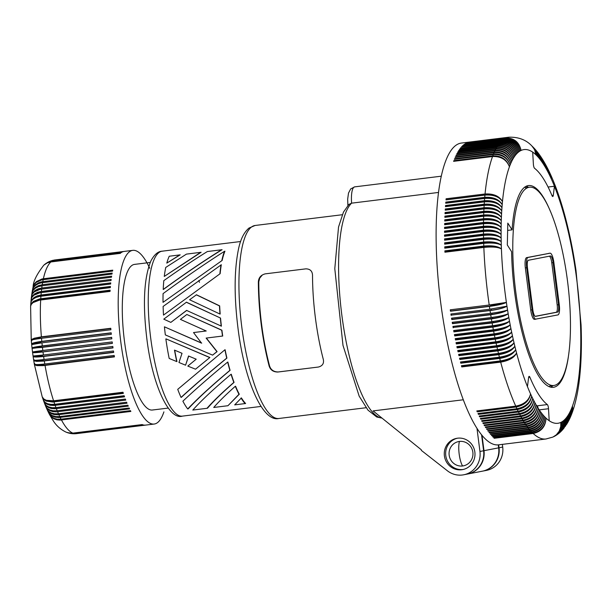 <?xml version="1.0" encoding="UTF-8"?>
<svg xmlns="http://www.w3.org/2000/svg" width="612" height="612" viewBox="0 0 612 612"><rect width="100%" height="100%" fill="white"/><g stroke="black" fill="none" stroke-linecap="round" stroke-linejoin="round"><path stroke-width="0.92" d="M231.045 374.261A83.79 22.108 83 0 0 233.822 382.431L234.067 382.385A83.087 21.917 83 0 1 231.267 374.215L231.045 374.261C213.97 388.697 201.218 400.623 192.795 410.055L207.001 408.303C213.007 401.418 221.949 392.797 233.822 382.431M318.424 367.032C322.516 365.945 324.146 363.39 323.304 359.374A97.231 25.65 83 0 1 315.387 317.789A97.231 25.65 83 0 1 312.525 275.224C312.319 271.055 310.093 268.928 305.847 268.852L265.226 273.855C260.919 274.987 258.631 277.672 258.371 281.895A97.231 25.65 83 0 0 261.232 324.459A97.231 25.65 83 0 0 269.15 366.053C270.458 370.008 273.342 372.004 277.81 372.035L318.424 367.032L278.231 371.958C273.763 371.92 270.871 369.923 269.563 365.968A95.816 25.276 83 0 1 258.784 281.818L259.687 278.162L262.135 275.247M170.832 322.394L186.584 310.414L221.391 326.158A83.087 21.917 83 0 1 220.534 318.072L186.461 302.183L163.771 319.158L170.832 322.394L186.775 310.376M235.314 386.271A83.79 22.108 83 0 0 238.971 394.273L239.284 394.212A83.087 21.917 83 0 1 235.574 386.218L235.314 386.271C225.828 394.717 218.637 401.786 213.733 407.47L227.947 405.718L238.971 394.273M220.144 273.686A83.087 21.917 83 0 1 221.315 264.751L163.113 306.451A83.79 22.108 83 0 0 163.503 315.088L220.144 273.686L163.503 315.088M187.723 408.954C197.73 398.374 211.783 385.506 229.882 370.359L230.089 370.321C211.851 385.591 197.875 398.443 188.167 408.87L187.723 408.954A83.79 22.108 83 0 1 182.881 401.181C195.412 389.385 210.337 376.349 227.656 362.082A83.79 22.108 83 0 0 229.882 370.359M135.214 264.353A73.364 19.355 83 0 0 124.427 340.892A73.364 19.355 83 0 0 153.168 409.872M206.145 338.084L222.722 336.026A83.087 21.917 83 0 1 221.896 330.189L186.828 314.492L180.402 319.387L206.236 330.993L193.522 332.561L201.547 343.148L164.429 326.823A83.79 22.108 83 0 0 165.332 334.902L212.601 355.136L216.9 351.648L206.145 338.084M186.423 254.118L201.134 252.274L186.423 254.118L165.745 267.436A83.79 22.108 83 0 0 164.268 276.433L200.629 252.366M219.654 305.87L219.463 305.908A83.79 22.108 83 0 0 219.999 314.055L220.19 314.017A83.087 21.917 83 0 1 219.654 305.87L196.49 294.77L189.59 299.758L219.999 314.055M220.534 318.072L186.262 302.221M347.876 205.433L347.67 199.145L348.503 193.078L350.684 188.932L354.662 186.867A19.446 5.133 83 0 0 351.594 203.161L348.817 204.492M163.213 289.468C184.005 274.314 203.459 261.087 221.567 249.788L222.08 249.688C204.025 260.85 184.48 274.1 163.435 289.43L163.213 289.468A83.79 22.108 83 0 1 163.809 280.648C179.393 269.563 193.912 259.863 207.361 251.54L221.567 249.788M220.351 318.11A83.79 22.108 83 0 0 221.207 326.196M209.664 357.53L166.043 338.887L209.862 357.492L195.534 369.189L209.862 357.492M165.86 338.926A83.79 22.108 83 0 0 169.187 358.448L176.761 361.585A83.79 22.108 83 0 1 174.481 350.11L182.032 353.3L178.964 362.488L185.581 365.188L188.542 356.016L196.207 359.19L187.808 366.091L195.534 369.189M185.581 365.188L188.733 355.985M207.001 408.303L207.514 408.204C213.213 401.48 222.064 392.881 234.067 382.385M462.588 465.977A12.378 11.934 -101 0 0 472.862 452.245A12.378 11.934 -101 0 0 459.444 441.436A12.378 11.934 -101 0 0 449.162 455.167A12.378 11.934 -101 0 0 462.588 465.977A14.367 3.787 -97 0 1 459.176 454.058A14.367 3.787 -97 0 1 459.444 441.436M476.97 428.262L479.946 451.472A21.213 20.456 -101 0 1 463.674 474.797A21.213 20.456 -101 0 1 447.418 470.804L421.362 450.417L421.27 449.743L373.068 410.904L463.338 399.774M199.458 282.339A83.79 22.108 83 0 0 198.862 280.457M224.925 349.773L177.732 389.347A83.79 22.108 83 0 0 181.045 397.41L181.328 397.356C194.478 385.292 209.671 372.203 226.914 358.097A83.087 21.917 83 0 1 225.109 349.735L224.925 349.773A83.79 22.108 83 0 0 226.715 358.135C209.503 372.211 194.279 385.308 181.045 397.41M212.601 355.136L217.092 351.609L206.328 338.046M174.688 350.194A83.087 21.917 83 0 0 176.952 361.547L176.761 361.585M241.411 397.922A83.087 21.917 83 0 0 245.619 403.507L234.679 404.892L241.411 397.922M227.947 405.718L239.284 394.212M227.863 362.036A83.087 21.917 83 0 0 230.089 370.321M169.256 256.237L180.196 254.852L169.256 256.237A83.79 22.108 83 0 0 166.793 263.106L180.196 254.852M164.268 276.433L201.134 252.274M485.209 470.59A21.213 20.456 -101 0 0 502.704 447.066L502.36 444.373M221.031 264.805A83.79 22.108 83 0 0 219.899 273.732M207.361 251.54L222.08 249.688M219.463 305.908L196.291 294.808M222.148 260.46A83.087 21.917 83 0 1 224.948 251.211L224.505 251.295C205.074 263.703 184.595 277.817 163.075 293.622A83.79 22.108 83 0 0 163.029 302.343L222.148 260.46L163.029 302.343M473.826 448.076A15.912 15.346 -101 0 0 456.055 438.467A15.912 15.346 -101 0 0 445.444 459.872A15.912 15.346 -101 0 0 462.236 469.664A15.912 15.346 -101 0 0 473.826 448.076M457.302 438.238A15.912 15.346 -101 0 0 446.821 459.604A15.912 15.346 -101 0 0 463.207 469.465M381.949 418.057A109.602 28.917 -97 0 1 342.506 320.068A109.602 28.917 -97 0 1 351.594 203.161L438.49 192.451M466.252 474.269A21.213 20.456 -101 0 0 483.618 450.761L481.56 434.719M498.658 444.825L499.032 447.777A21.213 20.456 -101 0 1 482.753 471.102L486.425 470.399M186.828 314.492L221.712 330.228A83.79 22.108 83 0 0 222.538 336.065M224.505 251.295A83.79 22.108 83 0 0 221.835 260.521M166.793 263.106L179.691 254.952M241.052 397.991A83.79 22.108 83 0 0 245.106 403.606M164.429 326.823L201.731 343.11M193.522 332.561L206.213 330.985M30.615 306.26L31.22 304.485L33.002 302.626L39.367 300.163L110.061 291.411A87.501 23.088 83 0 1 110.137 290.18L39.443 298.939L33.461 301.356L31.487 303.422L30.638 305.839M30.921 305.059A12.73 7.551 4.6 0 1 39.795 299.735L110.076 291.075M149.741 268.308A87.501 23.088 83 0 0 132.812 250.354A87.501 23.088 83 0 0 119.547 278.95A87.501 23.088 83 0 0 126.569 373.764A87.501 23.088 83 0 0 154.17 424.047A87.501 23.088 83 0 0 163.909 411.884M31.969 293.11L33.033 290.509L35.205 288.29L38.311 286.661L42.083 285.773A87.501 23.088 83 0 0 41.769 288L111.155 279.447A87.501 23.088 83 0 0 111.086 279.99A87.501 23.088 83 0 0 111.017 280.541L40.797 289.17A12.73 8.973 8.8 0 0 32.773 293.393M31.526 296.239L32.344 294.02L34.333 291.832L40.323 289.3L111.017 280.541M41.631 289.094A87.501 23.088 83 0 0 41.364 291.427L110.749 282.874A87.501 23.088 83 0 0 110.627 284.022L39.941 292.773L33.958 295.198L31.977 297.264L31.158 299.482M41.241 292.574A87.501 23.088 83 0 0 41.019 295.007L110.405 286.454A87.501 23.088 83 0 0 110.313 287.648L39.619 296.399L36.047 297.424L33.247 299L31.457 300.997L30.852 302.818M40.675 299.964A87.501 23.088 83 0 0 41.387 336.837L110.772 328.284A87.501 23.088 83 0 0 110.894 329.746L41.509 338.298C33.515 339.354 30.279 340.165 31.816 340.723M41.792 341.366L111.185 332.813A87.501 23.088 83 0 0 111.33 334.282L41.945 342.835L32.168 344.525C30.592 343.523 33.798 342.468 41.792 341.366A87.501 23.088 83 0 1 41.509 338.298M42.274 345.91L111.659 337.357A87.501 23.088 83 0 0 111.828 338.834L32.574 348.343C31.044 347.777 34.272 346.973 42.274 345.91A87.501 23.088 83 0 1 41.945 342.835M42.809 350.462L112.195 341.909A87.501 23.088 83 0 0 112.386 343.378L43.001 351.931C34.983 352.856 31.663 352.933 33.04 352.152L42.809 350.462A87.501 23.088 83 0 1 42.442 347.387M43.414 354.998L112.799 346.446A87.501 23.088 83 0 0 113.006 347.907L43.62 356.459C35.603 357.347 32.245 357.178 33.553 355.954L43.414 354.998A87.501 23.088 83 0 1 43.001 351.931M43.62 356.459A87.501 23.088 83 0 0 44.079 359.512L113.465 350.959A87.501 23.088 83 0 0 113.694 352.413L43.001 361.118L36.475 361.371L33.721 360.483M44.309 360.965A87.501 23.088 83 0 0 44.798 363.995L114.192 355.442A87.501 23.088 83 0 0 114.436 356.88L43.1 365.639L36.789 365.616L34.371 364.446M45.051 365.433A87.501 23.088 83 0 0 53.588 400.791L122.974 392.238A87.501 23.088 83 0 0 123.356 393.378L52.647 402.053L46.237 401.082L43.789 399.475L42.373 397.303M53.971 401.931A87.501 23.088 83 0 0 54.766 404.28L124.16 395.727A87.501 23.088 83 0 0 124.542 396.821L53.841 405.488L50.092 405.259L46.91 404.18L44.898 402.704L43.475 400.508M55.156 405.373A87.501 23.088 83 0 0 55.983 407.607L125.368 399.055A87.501 23.088 83 0 0 125.766 400.103L55.057 408.762L51.293 408.495L48.57 407.592L46.038 405.771L44.622 403.591M56.381 408.655A87.501 23.088 83 0 0 57.214 410.774L126.6 402.222A87.501 23.088 83 0 0 127.005 403.209L56.304 411.876L52.525 411.57L49.771 410.606L47.568 409.061L45.801 406.559M57.62 411.761A87.501 23.088 83 0 0 58.477 413.766L127.862 405.213A87.501 23.088 83 0 0 128.275 406.138L57.566 414.798L53.772 414.469L50.995 413.452L48.753 411.83L47.032 409.413M58.89 414.691A87.501 23.088 83 0 0 59.754 416.573L129.14 408.02A87.501 23.088 83 0 0 129.56 408.885L58.851 417.545L55.042 417.177L52.242 416.114L49.962 414.423L48.302 412.136M60.175 417.438A87.501 23.088 83 0 0 61.055 419.182L130.44 410.637A87.501 23.088 83 0 0 130.861 411.44L60.152 420.092L56.939 419.84L54.032 418.868L51.599 417.231L49.626 414.737M61.475 419.993A87.501 23.088 83 0 0 72.843 433.12L142.229 424.567A87.501 23.088 83 0 0 142.634 424.72L72.591 433.342L67.083 432.554M73.249 433.273A87.501 23.088 83 0 0 74.098 433.518L143.483 424.965A87.501 23.088 83 0 0 143.889 425.049L74.503 433.602L70.495 433.48M74.503 433.602A87.501 23.088 83 0 0 75.337 433.686L144.723 425.133A87.501 23.088 83 0 0 145.113 425.133L74.335 433.786M112.983 347.738L42.618 356.406A12.73 3.358 -97 0 1 42.519 355.756A12.73 3.358 -97 0 1 42.45 355.212M33.17 356.444A12.73 1.507 -8.9 0 0 42.618 356.406M44.079 359.512C36.062 360.445 32.742 360.514 34.119 359.741M113.656 352.168L43.291 360.843A12.73 2.142 -9.7 0 1 33.759 360.414A12.73 2.142 -9.7 0 1 33.752 360.277M44.798 363.995C36.781 364.882 33.423 364.714 34.731 363.49M114.383 356.567L44.018 365.234A12.73 3.358 -97 0 1 43.903 364.591A12.73 3.358 -97 0 1 43.827 364.132M34.41 364.362A12.73 2.769 -10.5 0 0 44.018 365.234M124.213 395.88L53.955 404.54A12.73 3.358 -97 0 1 53.894 404.371M44.431 401.809A12.73 8.377 -20.9 0 0 53.955 404.54M55.983 407.607L52.119 407.691L48.746 406.957L46.145 405.465L44.469 403.193M59.754 416.573L55.868 416.581L52.418 415.655L49.702 413.873L48.111 411.738M61.055 419.182L57.153 419.182L54.223 418.424L51.316 416.688L49.419 414.339M75.337 433.686L73.065 433.77M49.297 261.538L53.145 260.444L122.53 251.892A87.501 23.088 83 0 1 122.905 251.746L50.375 261.087M53.145 260.444A87.501 23.088 83 0 0 52.372 260.842L47.109 262.686M46.252 263.237L52.012 261.072L121.398 252.519A87.501 23.088 83 0 1 121.757 252.289L52.372 260.842M32.474 290.08L33.515 287.548L35.274 285.575L38.25 283.761L41.287 282.828L111.981 274.069A87.501 23.088 83 0 1 112.164 273.082L41.471 281.849L38.426 282.836L35.419 284.787L33.629 286.929L32.551 289.652M42.595 282.622A87.501 23.088 83 0 0 42.243 284.733L38.464 285.666L35.343 287.426L33.132 289.851L32.031 292.681M41.019 295.007L37.256 295.879L34.157 297.432L31.732 299.934L30.891 302.397M31.327 301.242A12.73 8.048 5.9 0 1 40.063 296.07A12.73 3.358 83 0 0 40.04 296.323M110.328 287.411L40.063 296.07M41.364 291.427L37.592 292.322L34.486 293.944L32.306 296.162L31.204 299.054M31.908 297.378A12.73 8.522 7.2 0 1 40.4 292.551L110.642 283.892M41.769 288L37.998 288.918L34.884 290.608L32.688 292.934L31.579 295.818M42.083 285.773L111.468 277.221A87.501 23.088 83 0 1 111.629 276.18L42.243 284.733M34.31 289.025A12.73 9.402 10.4 0 1 39.512 286.278M33.056 287.166L34.065 284.756L36.276 282.331L41.868 279.852L112.562 271.085A87.501 23.088 83 0 1 112.761 270.167L42.067 278.934L36.445 281.566L34.494 283.693L33.147 286.73M52.012 261.072A87.501 23.088 83 0 0 51.263 261.63L120.648 253.077A87.501 23.088 83 0 0 120.296 253.376L50.253 262.028L47.086 262.999L43.75 265.203M51.263 261.63L47.422 262.709L44.408 264.629M54.223 260.054L54.919 259.955A87.501 23.088 83 0 0 54.697 259.985L124.083 251.433A87.501 23.088 83 0 0 123.7 251.509L52.9 260.314M54.697 259.985L54.17 260.062M74.098 433.518L69.401 433.25M72.843 433.12L69.516 433.105L66.18 432.194M58.477 413.766L54.598 413.796L51.179 412.932L48.493 411.241L46.856 409.015M57.214 410.774L53.343 410.828L49.947 410.025L47.308 408.433L45.64 406.161M125.384 399.108L55.156 407.768A12.73 8.836 -22.3 0 1 46.114 405.442M48.333 409.206A12.73 9.272 -23.9 0 0 55.57 410.904M54.766 404.28L50.918 404.379L47.568 403.713L45.005 402.336L43.337 400.11M123.058 392.491L52.785 401.151A12.73 3.358 -97 0 1 52.693 400.883M42.993 398.213A12.73 7.895 -19.5 0 0 52.785 401.151M53.588 400.791L46.42 400.325L43.888 399.062L42.243 396.905M32.62 352.443L32.574 352.091A12.73 0.421 -6.5 0 1 41.838 350.63A12.73 3.358 83 0 0 41.922 351.288A12.73 3.358 83 0 0 42.006 351.954A12.73 0.864 -8.1 0 1 32.627 352.458M112.203 341.955L41.838 350.63M111.82 338.803L41.455 347.478L32.099 348.106A12.73 1.063 -5.7 0 1 41.302 346.155A12.73 3.358 83 0 0 41.379 346.813A12.73 3.358 83 0 0 41.455 347.478M112.371 343.278L42.006 351.954M111.675 337.48L41.302 346.155M40.966 342.957A12.73 3.358 -97 0 1 40.897 342.345A12.73 1.063 174.3 0 0 31.686 344.296L31.671 344.112A12.73 1.698 -4.9 0 1 40.836 341.68L111.2 333.012M41.387 336.837L34.096 338.268L31.243 340.035M40.53 338.421A12.73 3.358 -97 0 1 40.484 337.878A12.73 1.698 175.1 0 0 31.319 340.318L31.304 340.134A12.73 2.333 -4.1 0 1 40.43 337.227L110.795 328.552M549.193 420.735L548.513 408.732A3.534 0.933 83 0 0 547.319 404.57A121.979 32.184 83 0 1 529.9 377.229A3.534 0.933 83 0 0 529.204 376.357A3.534 0.933 83 0 0 528.615 377.512L527.452 386.623A137.891 36.376 83 0 0 530.55 393.891C529.227 400.944 524.423 405.312 516.146 407.011A152.028 40.109 83 0 0 516.933 408.724C525.234 407.064 530.13 402.895 531.629 396.216A137.891 36.376 83 0 0 532.715 398.458A137.891 36.376 83 0 0 533.809 400.615A137.891 36.376 83 0 0 534.903 402.681A137.891 36.376 83 0 0 536.005 404.654C534.773 411.899 530.023 416.374 521.761 418.088L482.83 422.892A152.028 40.109 83 0 0 483.235 423.596L522.166 418.799A152.028 40.109 83 0 0 522.977 420.184C531.239 418.455 535.951 413.911 537.114 406.536A137.891 36.376 83 0 0 538.223 408.326A137.891 36.376 83 0 0 539.333 410.017A137.891 36.376 83 0 0 540.442 411.616A137.891 36.376 83 0 0 541.559 413.115A137.891 36.376 83 0 0 542.668 414.515A137.891 36.376 83 0 0 543.777 415.823A137.891 36.376 83 0 0 544.887 417.017A137.891 36.376 83 0 0 545.996 418.118A137.891 36.376 83 0 0 549.193 420.735A137.891 36.376 83 0 0 560.799 422.425L560.753 426.572L559.246 431.108L556.331 434.826L553.034 436.999M477.291 410.882L477.215 411.807L516.146 407.011M550.333 211.201A101.646 26.821 83 0 0 528.516 185.551A101.646 26.821 83 0 0 512.099 229.852L507.807 223.112L507.317 244.991L511.609 251.731A101.646 26.821 83 0 0 553.37 387.32A101.646 26.821 83 0 0 568.318 357.133M485.591 205.227A12.73 3.358 83 0 1 485.622 204.913L445.697 209.832L445.291 208.99A152.028 40.109 83 0 0 445.222 210.161L484.146 205.364A152.028 40.109 83 0 0 484.008 207.728C492.476 207.193 498.321 209.304 501.557 214.078C498.283 210.031 492.415 208.31 483.947 208.922A152.028 40.109 83 0 0 483.832 211.324C492.3 210.773 498.16 212.777 501.404 217.352C498.13 213.512 492.255 211.913 483.786 212.54A152.028 40.109 83 0 0 483.694 214.988C492.163 214.414 498.023 216.304 501.282 220.68C498 217.053 492.124 215.569 483.656 216.22A152.028 40.109 83 0 0 483.587 218.706C492.056 218.109 497.923 219.892 501.19 224.053C497.908 220.649 492.033 219.28 483.557 219.953A152.028 40.109 83 0 0 483.511 222.477C491.987 221.858 497.854 223.525 501.129 227.48C497.847 224.298 491.972 223.051 483.495 223.74A152.028 40.109 83 0 0 483.472 226.295C491.949 225.66 497.824 227.213 501.098 230.961C497.816 227.993 491.941 226.868 483.472 227.58A152.028 40.109 83 0 0 483.472 230.166C491.941 229.508 497.816 230.946 501.098 234.472C497.824 231.734 491.949 230.732 483.48 231.466A152.028 40.109 83 0 0 483.503 234.082C491.972 233.402 497.847 234.717 501.136 238.03C497.862 235.513 491.987 234.633 483.518 235.391A152.028 40.109 83 0 0 483.564 238.037C492.04 237.334 497.916 238.535 501.197 241.625C497.931 239.338 492.063 238.588 483.595 239.361A152.028 40.109 83 0 0 483.664 242.031C492.132 241.312 498.007 242.383 501.289 245.259C498.038 243.201 492.17 242.574 483.702 243.369A152.028 40.109 83 0 0 483.801 246.062C492.27 245.32 498.137 246.269 501.419 248.923C498.168 247.095 492.316 246.59 483.847 247.416A152.028 40.109 83 0 0 489.21 305.013L506.392 302.405C503.5 303.927 497.839 305.258 489.409 306.413A152.028 40.109 83 0 0 489.829 309.198L506.958 306.199C504.112 307.951 498.466 309.412 490.044 310.59A152.028 40.109 83 0 0 490.48 313.367C498.918 312.25 504.609 311.118 507.555 309.97C504.747 311.959 499.124 313.551 490.702 314.744A152.028 40.109 83 0 0 491.161 317.513C499.591 316.373 505.267 315.111 508.174 313.727C505.405 315.945 499.813 317.666 491.39 318.883A152.028 40.109 83 0 0 491.864 321.637C500.295 320.474 505.948 319.082 508.817 317.467C506.093 319.915 500.524 321.759 492.109 322.998A152.028 40.109 83 0 0 492.599 325.729C501.029 324.544 506.659 323.029 509.49 321.178C506.812 323.855 501.266 325.821 492.851 327.091A152.028 40.109 83 0 0 493.364 329.799C501.786 328.59 507.394 326.946 510.186 324.865C507.555 327.764 502.031 329.86 493.624 331.146A152.028 40.109 83 0 0 494.152 333.831C502.567 332.599 508.151 330.832 510.905 328.514C508.32 331.643 502.819 333.861 494.419 335.169A152.028 40.109 83 0 0 494.97 337.832C503.378 336.577 508.939 334.68 511.647 332.14C509.108 335.483 503.638 337.824 495.246 339.155A152.028 40.109 83 0 0 495.804 341.794C504.219 340.517 509.75 338.497 512.412 335.728C509.926 339.293 504.487 341.748 496.095 343.103A152.028 40.109 83 0 0 496.669 345.711C505.076 344.411 510.584 342.269 513.2 339.27C510.768 343.057 505.351 345.635 496.967 347.004A152.028 40.109 83 0 0 497.564 349.582C505.963 348.266 511.441 345.994 514.011 342.781C511.624 346.774 506.246 349.467 497.862 350.867A152.028 40.109 83 0 0 498.474 353.415C506.866 352.068 512.328 349.682 514.845 346.239C512.512 350.447 507.157 353.262 498.78 354.677A152.028 40.109 83 0 0 499.407 357.186C507.799 355.824 513.223 353.315 515.694 349.659C513.414 354.073 508.098 356.995 499.721 358.433A152.028 40.109 83 0 0 500.364 360.904C508.748 359.527 514.149 356.895 516.566 353.025C514.348 357.637 509.054 360.675 500.685 362.136A152.028 40.109 83 0 0 515.748 406.138C524.048 404.494 528.982 400.416 530.55 393.891A137.891 36.376 83 0 0 531.629 396.216C530.367 403.407 525.601 407.852 517.331 409.566A152.028 40.109 83 0 0 518.135 411.21C526.419 409.535 531.277 405.289 532.715 398.458C531.522 405.779 526.794 410.3 518.532 412.021A152.028 40.109 83 0 0 519.336 413.605C527.613 411.914 532.44 407.584 533.809 400.615C532.685 408.059 527.995 412.641 519.733 414.378A152.028 40.109 83 0 0 520.544 415.9C528.822 414.194 533.603 409.788 534.903 402.681C533.848 410.239 529.196 414.89 520.95 416.642A152.028 40.109 83 0 0 521.761 418.088M485.622 204.913A13.655 8.147 4.7 0 1 501.741 210.857C498.482 206.604 492.614 204.775 484.146 205.364M460.767 148.15L499.629 143.009C508.006 142.803 513.33 146.804 515.61 155.012C513.139 147.048 507.708 143.177 499.316 143.399A152.028 40.109 83 0 0 498.688 144.225C507.073 144.019 512.428 147.989 514.761 156.137C512.236 148.249 506.782 144.424 498.382 144.661A152.028 40.109 83 0 0 497.778 145.557C506.155 145.35 511.54 149.282 513.935 157.361C511.364 149.565 505.872 145.786 497.472 146.031A152.028 40.109 83 0 0 496.883 147.002C505.267 146.781 510.683 150.682 513.124 158.692C510.507 150.988 504.992 147.262 496.584 147.507A152.028 40.109 83 0 0 496.011 148.555C504.403 148.334 509.85 152.181 512.343 160.115C509.674 152.51 504.135 148.838 495.728 149.099A152.028 40.109 83 0 0 495.162 150.223C503.561 149.986 509.031 153.788 511.578 161.637C508.863 154.14 503.301 150.529 494.886 150.797A152.028 40.109 83 0 0 494.343 151.99C502.743 151.745 508.243 155.502 510.836 163.259C508.082 155.876 502.49 152.327 494.075 152.602A152.028 40.109 83 0 0 493.547 153.864C501.955 153.612 507.478 157.315 510.117 164.98C507.325 157.712 501.71 154.224 493.287 154.515A152.028 40.109 83 0 0 492.782 155.846C501.19 155.586 506.736 159.235 509.429 166.793C506.591 159.648 500.953 156.228 492.53 156.534A152.028 40.109 83 0 0 485.048 193.981C493.502 193.522 499.316 196.047 502.475 201.57C499.247 196.72 493.402 194.555 484.941 195.083A152.028 40.109 83 0 0 484.735 197.316C493.196 196.835 499.017 199.267 502.2 204.599C498.956 199.948 493.104 197.89 484.643 198.441A152.028 40.109 83 0 0 484.459 200.721C492.92 200.223 498.757 202.549 501.955 207.697C498.704 203.245 492.844 201.302 484.375 201.868A152.028 40.109 83 0 0 484.214 204.194C492.683 203.674 498.52 205.892 501.741 210.857A137.891 36.376 83 0 0 501.557 214.078A137.891 36.376 83 0 0 501.404 217.352A137.891 36.376 83 0 0 501.282 220.68A137.891 36.376 83 0 0 501.19 224.053A137.891 36.376 83 0 0 501.129 227.48A137.891 36.376 83 0 0 501.098 230.961A137.891 36.376 83 0 0 501.098 234.472A137.891 36.376 83 0 0 501.136 238.03A137.891 36.376 83 0 0 501.197 241.625A137.891 36.376 83 0 0 501.289 245.259A137.891 36.376 83 0 0 501.419 248.923A137.891 36.376 83 0 0 506.392 302.405A137.891 36.376 83 0 0 506.958 306.199A137.891 36.376 83 0 0 507.555 309.97A137.891 36.376 83 0 0 508.174 313.727A137.891 36.376 83 0 0 508.817 317.467A137.891 36.376 83 0 0 509.49 321.178A13.655 2.922 169.5 0 1 494.045 325.928A12.73 3.358 -97 0 1 493.976 325.546M522.166 418.799C530.405 417.04 535.026 412.327 536.005 404.654A137.891 36.376 83 0 0 537.114 406.536C536.196 414.316 531.621 419.09 523.382 420.857A152.028 40.109 83 0 0 524.201 422.173C532.455 420.436 537.129 415.816 538.223 408.326C537.374 416.206 532.838 421.033 524.606 422.816A152.028 40.109 83 0 0 525.425 424.062C533.672 422.311 538.308 417.629 539.333 410.017C538.56 417.996 534.054 422.877 525.83 424.667A152.028 40.109 83 0 0 526.649 425.837C534.888 424.078 539.493 419.335 540.442 411.616C539.738 419.679 535.278 424.613 527.062 426.411A152.028 40.109 83 0 0 527.873 427.513C536.112 425.738 540.671 420.941 541.559 413.115C540.924 421.263 536.495 426.243 528.286 428.04A152.028 40.109 83 0 0 529.105 429.073C537.328 427.291 541.857 422.441 542.668 414.515C542.102 422.739 537.718 427.757 529.51 429.57A152.028 40.109 83 0 0 530.329 430.527C538.552 428.737 543.035 423.833 543.777 415.823C543.28 424.116 538.935 429.173 530.734 430.986A152.028 40.109 83 0 0 531.553 431.873C539.769 430.068 544.213 425.118 544.887 417.017C544.458 425.378 540.151 430.466 531.958 432.294A152.028 40.109 83 0 0 532.769 433.097C540.977 431.292 545.384 426.304 545.996 418.118C545.636 426.533 541.36 431.659 533.174 433.487A152.028 40.109 83 0 0 546.095 438.98M550.701 174.848L551.343 178.979A137.891 36.376 83 0 0 550.264 176.654A137.891 36.376 83 0 0 549.178 174.412A137.891 36.376 83 0 0 548.092 172.255A137.891 36.376 83 0 0 546.99 170.19A137.891 36.376 83 0 0 545.889 168.216A137.891 36.376 83 0 0 544.779 166.334A137.891 36.376 83 0 0 543.67 164.544A137.891 36.376 83 0 0 542.561 162.846A137.891 36.376 83 0 0 541.452 161.247A137.891 36.376 83 0 0 540.335 159.747A137.891 36.376 83 0 0 539.226 158.347A137.891 36.376 83 0 0 538.116 157.047A137.891 36.376 83 0 0 537.007 155.846A137.891 36.376 83 0 0 535.898 154.744A137.891 36.376 83 0 0 532.7 152.128L533.381 164.138A3.534 0.933 83 0 0 534.574 168.3A121.979 32.184 -97 0 1 551.993 195.633A3.534 0.933 83 0 0 552.69 196.513A3.534 0.933 83 0 0 553.286 195.358L554.441 186.247A137.891 36.376 83 0 0 551.343 178.979L550.532 174.481M548.077 187.027L554.441 186.247A137.891 36.376 83 0 1 565.327 219.846L565.389 217.62M460.706 147.806A152.028 40.109 83 0 0 460.392 148.196L499.316 143.399M549.522 172.309L550.264 176.654L549.354 171.941M545.896 165.141L546.99 170.19L546.684 167.252L545.697 164.773M544.443 162.54L545.56 165.232L545.889 168.216L545.659 165.401L544.649 162.899M553.738 436.67L557.104 434.229L559.452 431.009L560.86 426.518L560.799 422.425A137.891 36.376 83 0 0 561.755 421.92A137.891 36.376 83 0 0 562.696 421.316A137.891 36.376 83 0 0 563.621 420.612A137.891 36.376 83 0 0 564.524 419.794A137.891 36.376 83 0 0 565.412 418.876A137.891 36.376 83 0 0 566.284 417.858A137.891 36.376 83 0 0 567.133 416.734A137.891 36.376 83 0 0 567.959 415.502A137.891 36.376 83 0 0 568.77 414.179A137.891 36.376 83 0 0 569.558 412.756A137.891 36.376 83 0 0 570.315 411.226A137.891 36.376 83 0 0 571.057 409.604A137.891 36.376 83 0 0 571.776 407.89A137.891 36.376 83 0 0 572.472 406.077A137.891 36.376 83 0 0 579.419 371.3A137.891 36.376 83 0 0 579.694 368.263A137.891 36.376 83 0 0 579.939 365.165A137.891 36.376 83 0 0 580.153 362.006A137.891 36.376 83 0 0 580.337 358.793L580.926 361.118M580.903 361.508L580.337 358.793A137.891 36.376 83 0 0 580.49 355.518L581.071 358.089M543.165 160.382L544.42 163.305L544.779 166.334L544.519 163.473L543.38 160.742M575.165 266.335L575.181 266.472A13.655 0.819 172 0 1 574.936 266.671L575.349 266.059L574.79 262.494M580.214 371.461L579.694 368.263L580.253 371.063M572.602 251.188A13.655 2.28 170.3 0 1 572.404 251.693L572.725 250.545M571.899 247.424A13.655 2.639 169.9 0 1 571.707 248.005L572.082 247.141M580.712 364.882L580.153 362.006L580.734 364.484M581.201 354.616L580.612 352.191A137.891 36.376 83 0 1 580.49 355.518L581.086 357.691M572.235 412.534L572.863 409.612L572.472 406.077L572.786 409.811L572.09 412.939M480.848 418.348L480.81 419.174L519.733 414.378M480.81 419.174A152.028 40.109 83 0 1 480.412 418.401L519.336 413.605M494.741 329.616A12.73 3.358 83 0 0 494.81 329.952A12.73 3.358 83 0 0 494.924 330.557A13.655 3.917 -11.7 0 0 510.186 324.865A137.891 36.376 83 0 0 510.905 328.514A137.891 36.376 83 0 0 511.647 332.14A137.891 36.376 83 0 0 512.412 335.728A137.891 36.376 83 0 0 513.2 339.27A137.891 36.376 83 0 0 514.011 342.781A137.891 36.376 83 0 0 514.845 346.239A137.891 36.376 83 0 0 515.694 349.659A137.891 36.376 83 0 0 516.566 353.025A137.891 36.376 83 0 0 527.452 386.623M538.124 408.173A3.534 0.933 83 0 0 537.168 405.817L547.319 404.57M451.281 313.948A12.73 3.358 83 0 0 451.457 315.111L490.044 310.59M451.457 315.111L491.382 310.192A13.655 2.127 -9.5 0 0 506.958 306.199M482.049 420.643L482.019 421.438L520.95 416.642M494.045 325.928A12.73 3.358 -97 0 0 494.167 326.54L454.242 331.459A12.73 3.358 -97 0 1 454.058 330.48M454.823 334.55A12.73 3.358 83 0 0 455.007 335.475L454.701 335.942A152.028 40.109 83 0 1 454.441 334.596L493.364 329.799M445.299 217.283A12.73 3.358 -97 0 1 445.314 216.9L444.909 216.128L483.832 211.324M445.314 216.9L485.239 211.982A13.655 7.558 3.5 0 1 501.404 217.352M445.467 213.665A12.73 3.358 83 0 1 445.49 213.336L445.085 212.525A152.028 40.109 83 0 0 445.023 213.718L483.947 208.922M485.217 212.402A12.73 3.358 -97 0 1 485.239 211.982M501.282 220.68A13.655 7.252 2.9 0 0 485.102 215.608L445.176 220.527L444.771 219.785L483.694 214.988M507.639 230.403L512.099 229.852M526.029 186.323A101.646 26.821 -97 0 1 528.592 187.318M553.034 385.583A101.646 26.821 -97 0 1 550.785 387.174M485.102 215.608A12.73 3.358 83 0 0 485.079 216.028M532.7 152.128A137.891 36.376 83 0 0 521.095 150.445A137.891 36.376 83 0 0 520.139 150.942A137.891 36.376 83 0 0 519.198 151.547A137.891 36.376 83 0 0 518.272 152.258A137.891 36.376 83 0 0 517.37 153.069A137.891 36.376 83 0 0 516.482 153.987C514.057 145.947 508.656 142.038 500.272 142.252A152.028 40.109 83 0 0 499.629 143.009M484.467 424.927L484.459 425.654L523.382 420.857M522.977 420.184L484.054 424.98A152.028 40.109 83 0 0 484.459 425.654M486.907 428.805L486.907 429.463L525.83 424.667M525.425 424.062L486.502 428.859A152.028 40.109 83 0 0 486.907 429.463M485.683 426.924L485.683 427.612A152.028 40.109 83 0 1 485.278 426.969L524.201 422.173M479.655 415.953L479.609 416.818L518.532 412.021M518.135 411.21L479.204 416.007A152.028 40.109 83 0 0 479.609 416.818M570.522 416.833L571.409 413.261L571.057 409.604L571.333 413.437L570.346 417.239M569.397 419.289L570.499 415.732L570.315 411.226L570.652 414.936L569.596 418.883M453.324 326.387A12.73 3.358 83 0 0 453.507 327.405L493.425 322.486A13.655 3.205 -10.8 0 0 508.817 317.467M453.507 327.405L492.109 322.998M494.228 437.848L494.251 438.284L533.174 433.487M446.194 203.184A12.73 3.358 83 0 1 446.209 203.016L445.811 202.113A152.028 40.109 83 0 0 445.72 203.238L484.643 198.441M531.553 431.873L492.629 436.67A152.028 40.109 83 0 0 493.035 437.09L531.958 432.294M493.012 436.616L493.035 437.09M491.796 435.277L491.811 435.782L530.734 430.986M490.572 433.824L490.587 434.367L529.51 429.57M529.105 429.073L490.181 433.87A152.028 40.109 83 0 0 490.587 434.367M527.873 427.513L488.95 432.309A152.028 40.109 83 0 0 489.363 432.845L528.286 428.04M489.348 432.256L489.363 432.845M526.649 425.837L487.726 430.634A152.028 40.109 83 0 0 488.131 431.208L527.062 426.411M488.124 430.588L488.131 431.208M491.811 435.782A152.028 40.109 83 0 1 491.405 435.323L530.329 430.527M494.251 438.284A152.028 40.109 83 0 1 493.846 437.901L532.769 433.097M494.167 326.54A13.655 3.565 -11.3 0 0 509.49 321.178A137.891 36.376 83 0 0 510.186 324.865M454.242 331.459L453.928 331.888L492.851 327.091M515.748 406.138L476.825 410.935A152.028 40.109 83 0 0 477.215 411.807M478.469 413.467L478.408 414.362A152.028 40.109 83 0 1 478.01 413.521L516.933 408.724M478.408 414.362L517.331 409.566M520.544 415.9L481.621 420.696A152.028 40.109 83 0 0 482.019 421.438M483.258 422.838L483.235 423.596M485.683 427.612L524.606 422.816M455.007 335.475L494.924 330.557M456.43 342.582A12.73 3.358 83 0 0 456.606 343.416L496.531 338.49A12.73 3.358 -97 0 1 496.401 337.901A12.73 3.358 -97 0 1 496.347 337.64M456.606 343.416L456.322 343.952L495.246 339.155M494.97 337.832L456.039 342.628A152.028 40.109 83 0 0 456.322 343.952M495.536 333.647A12.73 3.358 83 0 0 495.59 333.945A12.73 3.358 83 0 0 495.72 334.542A13.655 4.269 -12.2 0 0 510.905 328.514M495.72 334.542L455.795 339.461A12.73 3.358 -97 0 1 455.611 338.581M455.795 339.461L455.496 339.966A152.028 40.109 83 0 1 455.229 338.627L494.152 333.831M492.53 317.33A12.73 3.358 83 0 0 492.606 317.796A12.73 3.358 83 0 0 492.714 318.408A13.655 2.853 -10.4 0 0 508.174 313.727M452.612 322.264A12.73 3.358 83 0 0 452.796 323.335L492.714 318.408M491.161 317.513L452.237 322.31A152.028 40.109 83 0 0 452.467 323.687L491.39 318.883M489.829 309.198L450.906 313.994A152.028 40.109 83 0 0 451.121 315.387M491.199 309.022A12.73 3.358 83 0 0 491.283 309.565A12.73 3.358 83 0 0 491.382 310.192M493.425 322.486A12.73 3.358 -97 0 1 493.31 321.874A12.73 3.358 -97 0 1 493.241 321.453M485.385 208.784A12.73 3.358 -97 0 1 485.415 208.417A13.655 7.857 4.1 0 1 501.557 214.078M453.928 331.888A152.028 40.109 83 0 1 453.676 330.526L492.599 325.729M444.909 216.128A152.028 40.109 83 0 0 444.863 217.337L483.786 212.54M461.853 365.655A12.73 3.358 83 0 0 461.999 366.183L461.762 366.932L500.685 362.136M461.999 366.183L501.924 361.256A13.655 6.602 -15.7 0 0 516.566 353.025M501.924 361.256A12.73 3.358 -97 0 1 501.771 360.713M499.407 357.186L460.484 361.983A152.028 40.109 83 0 0 460.798 363.23L499.721 358.433M460.89 361.929A12.73 3.358 83 0 0 461.043 362.511L460.798 363.23M461.043 362.511L500.968 357.592A12.73 3.358 -97 0 1 500.823 357.041A13.655 5.699 165.8 0 0 515.694 349.659A13.655 6.281 -15.2 0 1 500.968 357.592M499.889 353.308A12.73 3.358 83 0 0 500.035 353.866L460.109 358.785L459.857 359.474L498.78 354.677M500.035 353.866A13.655 5.959 -14.7 0 0 514.845 346.239M460.109 358.785A12.73 3.358 -97 0 1 459.956 358.158M498.987 349.529A12.73 3.358 83 0 0 499.124 350.095L459.199 355.014A12.73 3.358 -97 0 1 459.038 354.333M459.199 355.014L458.939 355.664L497.862 350.867M497.564 349.582L458.633 354.386A152.028 40.109 83 0 0 458.939 355.664M498.099 345.696A12.73 3.358 83 0 0 498.237 346.27A13.655 5.294 -13.6 0 0 513.2 339.27M498.237 346.27L458.312 351.189A12.73 3.358 -97 0 1 458.143 350.462M496.669 345.711L457.745 350.508A152.028 40.109 83 0 0 458.044 351.808L496.967 347.004M458.312 351.189L458.044 351.808M495.804 341.794L456.881 346.591A152.028 40.109 83 0 0 457.172 347.899L496.095 343.103M457.271 346.545A12.73 3.358 -97 0 0 457.447 347.325L457.172 347.899M499.124 350.095A13.655 5.63 -14.1 0 0 514.011 342.781M459.857 359.474A152.028 40.109 83 0 1 459.551 358.211L498.474 353.415M461.762 366.932A152.028 40.109 83 0 1 461.44 365.708L500.364 360.904M450.662 309.764A12.73 3.358 83 0 0 450.837 310.973L450.486 311.21A152.028 40.109 83 0 1 450.287 309.81L489.21 305.013M450.837 310.973L490.755 306.054A12.73 3.358 -97 0 1 490.663 305.426A12.73 3.358 -97 0 1 490.587 304.914M490.755 306.054A13.655 1.767 -9.1 0 0 506.392 302.405A13.655 1.109 171.7 0 1 490.663 305.426M450.486 311.21L489.409 306.413M451.931 318.118A12.73 3.358 -97 0 0 452.115 319.235L451.778 319.548A152.028 40.109 83 0 1 451.557 318.163L490.48 313.367M491.849 313.191A12.73 3.358 83 0 0 491.933 313.688A12.73 3.358 83 0 0 492.033 314.308A13.655 2.486 -9.9 0 0 507.555 309.97M452.115 319.235L492.033 314.308M451.778 319.548L490.702 314.744M491.864 321.637L452.941 326.433A152.028 40.109 83 0 0 453.186 327.795M455.496 339.966L494.419 335.169M497.196 341.603A12.73 3.358 83 0 0 497.242 341.817A12.73 3.358 83 0 0 497.372 342.406A13.655 4.957 -13.1 0 0 512.412 335.728M457.447 347.325L497.372 342.406M496.531 338.49A13.655 4.613 -12.7 0 0 511.647 332.14M454.701 335.942L493.624 331.146M445.176 220.527A12.73 3.358 83 0 0 445.161 220.963M444.771 219.785A152.028 40.109 83 0 0 444.733 221.016L483.656 216.22M484.911 223.587A12.73 3.358 -97 0 1 484.926 223.028A13.655 6.633 1.7 0 1 501.129 227.48M483.495 223.74L444.572 228.536A152.028 40.109 83 0 1 444.587 227.274L445.001 227.947A12.73 3.358 83 0 0 444.993 228.49M445.001 227.947L484.926 223.028M444.587 227.274L483.511 222.477M445.054 224.696A12.73 3.358 -97 0 1 445.069 224.206L484.995 219.287A13.655 6.946 2.3 0 1 501.19 224.053M484.995 219.287A12.73 3.358 83 0 0 484.979 219.746M445.069 224.206L444.664 223.502L483.587 218.706M445.291 208.99L484.214 204.194M446.209 203.016L486.127 198.097A12.73 3.358 83 0 0 486.112 198.311M486.127 198.097A13.655 8.713 6.1 0 1 502.2 204.599A137.891 36.376 83 0 0 501.955 207.697A137.891 36.376 83 0 0 501.741 210.857M445.811 202.113L484.735 197.316M463.689 145.059L463.651 144.822A152.028 40.109 83 0 0 463.315 145.105L502.238 140.309A152.028 40.109 83 0 0 501.572 140.905C509.934 140.714 515.197 144.769 517.37 153.069C514.998 144.96 509.628 141.012 501.243 141.219A152.028 40.109 83 0 0 500.593 141.9C508.962 141.701 514.256 145.733 516.482 153.987A137.891 36.376 83 0 0 515.61 155.012A137.891 36.376 83 0 0 514.761 156.137A137.891 36.376 83 0 0 513.935 157.361A137.891 36.376 83 0 0 513.124 158.692A137.891 36.376 83 0 0 512.343 160.115A137.891 36.376 83 0 0 511.578 161.637A137.891 36.376 83 0 0 510.836 163.259A137.891 36.376 83 0 0 510.117 164.98A137.891 36.376 83 0 0 509.429 166.793A137.891 36.376 83 0 0 502.475 201.57A137.891 36.376 83 0 0 502.2 204.599M463.651 144.822L502.574 140.026C510.936 139.842 516.168 143.919 518.272 152.258C515.962 144.088 510.615 140.102 502.238 140.309M461.723 147.002L461.67 146.696A152.028 40.109 83 0 0 461.349 147.048L500.272 142.252M485.239 247.263A12.73 3.358 -97 0 1 485.224 247.003A12.73 3.358 -97 0 1 485.209 246.399L445.284 251.318L444.87 250.866A152.028 40.109 83 0 0 444.924 252.213L483.847 247.416M485.209 246.399A13.655 4.636 -1.4 0 1 501.419 248.923M445.284 251.318A12.73 3.358 83 0 0 445.314 252.167M465.74 143.568L465.717 143.415A152.028 40.109 83 0 0 465.365 143.613L504.288 138.817A152.028 40.109 83 0 0 503.599 139.261C511.946 139.077 517.148 143.17 519.198 151.547C516.941 143.323 511.624 139.306 503.255 139.505A152.028 40.109 83 0 0 502.574 140.026M465.717 143.415L504.64 138.618C512.986 138.434 518.15 142.542 520.139 150.942C517.936 142.665 512.657 138.626 504.288 138.817M485.079 242.406A13.655 4.98 -0.9 0 1 501.289 245.259A13.655 4.368 178.3 0 0 485.087 243.002A12.73 3.358 -97 0 1 485.079 242.406L445.154 247.325A12.73 3.358 83 0 0 445.176 248.12M445.154 247.325L444.74 246.835A152.028 40.109 83 0 0 444.779 248.174L483.702 243.369M444.74 246.835L483.664 242.031M445.069 244.112A12.73 3.358 -97 0 1 445.054 243.369L444.641 242.834A152.028 40.109 83 0 0 444.672 244.165L483.595 239.361M445.054 243.369L484.979 238.443A13.655 5.317 -0.4 0 1 501.197 241.625M484.979 238.443A12.73 3.358 83 0 0 484.987 239.04M444.993 240.141A12.73 3.358 -97 0 1 444.993 239.445L484.911 234.526A12.73 3.358 83 0 0 484.918 235.107M444.993 239.445L444.58 238.879A152.028 40.109 83 0 0 444.595 240.195L483.518 235.391M484.911 234.526A13.655 5.653 0.1 0 1 501.136 238.03M444.58 238.879L483.503 234.082M444.962 236.209A12.73 3.358 -97 0 1 444.962 235.566L484.88 230.648A12.73 3.358 83 0 0 484.88 231.221M444.962 235.566L444.549 234.962A152.028 40.109 83 0 0 444.557 236.263L483.48 231.466M484.88 230.648A13.655 5.982 0.6 0 1 501.098 234.472M444.549 234.962L483.472 230.166M444.955 232.323A12.73 3.358 -97 0 1 444.962 231.734L444.549 231.091A152.028 40.109 83 0 0 444.549 232.376L483.472 227.58M444.641 242.834L483.564 238.037M444.87 250.866L483.801 246.062M486.418 194.953A12.73 3.358 -97 0 1 486.433 194.792L446.515 199.719L446.117 198.778L485.048 193.981M486.433 194.792A13.655 8.981 6.8 0 1 502.475 201.57M446.117 198.778A152.028 40.109 83 0 0 446.01 199.879L484.941 195.083M445.918 206.611A12.73 3.358 -97 0 1 445.934 206.389L445.536 205.517L484.459 200.721M445.934 206.389L485.859 201.47A13.655 8.43 5.4 0 1 501.955 207.697M445.536 205.517A152.028 40.109 83 0 0 445.452 206.665L484.375 201.868M445.49 213.336L485.415 208.417M445.085 212.525L484.008 207.728M444.664 223.502A152.028 40.109 83 0 0 444.633 224.749L483.557 219.953M444.962 231.734L484.888 226.815A13.655 6.311 1.2 0 1 501.098 230.961M444.549 231.091L483.472 226.295M484.888 226.815A12.73 3.358 83 0 0 484.88 227.381M458.931 150.781L458.847 150.353A152.028 40.109 83 0 0 458.549 150.827L497.472 146.031M458.847 150.353L497.778 145.557M459.842 149.412L459.765 149.022L498.688 144.225M466.788 143.001L505.696 138.083C514.034 137.907 519.167 142.022 521.095 150.445C518.953 142.122 513.705 138.06 505.344 138.251A152.028 40.109 83 0 0 504.64 138.618M573.949 258.784A13.655 1.553 171.2 0 1 573.719 259.136L574.087 258.218M462.695 145.977L462.649 145.702A152.028 40.109 83 0 0 462.32 146.023L501.243 141.219M461.67 146.696L500.593 141.9M454.012 161.277L453.852 160.65A152.028 40.109 83 0 0 453.607 161.331L492.53 156.534M547.12 167.451L548.092 172.255L546.937 167.091M454.762 159.265L454.624 158.669A152.028 40.109 83 0 0 454.364 159.311L493.287 154.515M454.624 158.669L493.547 153.864M455.55 157.353L455.42 156.787A152.028 40.109 83 0 0 455.152 157.399L494.075 152.602M456.353 155.547L456.238 155.02A152.028 40.109 83 0 0 455.963 155.593L494.886 150.797M456.238 155.02L495.162 150.223M457.187 153.849L457.088 153.352A152.028 40.109 83 0 0 456.804 153.895L495.728 149.099M457.088 153.352L496.011 148.555M458.051 152.258L457.952 151.799A152.028 40.109 83 0 0 457.661 152.304L496.584 147.507M455.42 156.787L494.343 151.99M453.852 160.65L492.782 155.846M466.772 142.879A152.028 40.109 83 0 0 466.421 143.047L505.344 138.251M464.707 144.256L503.599 139.261M464.676 144.057A152.028 40.109 83 0 0 464.332 144.302L503.255 139.505M462.649 145.702L501.572 140.905M459.765 149.022A152.028 40.109 83 0 0 459.612 149.236A152.028 40.109 83 0 0 459.459 149.458L498.382 144.661M457.952 151.799L496.883 147.002M540.541 156.305L541.964 159.151L542.561 162.846L542.087 159.327L540.786 156.664M542.094 158.669L543.387 161.629L543.67 164.544L543.288 161.476L541.865 158.309M548.329 169.838L549.178 174.412L548.153 169.478M532.249 146.306L535.003 150.361L535.898 154.744L534.597 149.634L531.889 145.962M573.291 254.975A13.655 1.92 170.7 0 1 573.077 255.403L573.49 254.76M533.779 147.836L536.143 151.501L537.007 155.846L536.013 151.363L533.442 147.492M535.255 149.443L537.29 152.748L538.116 157.047L537.152 152.595L534.942 149.091M536.686 151.133L538.652 154.675L539.226 158.347L538.308 153.933L536.395 150.781M538.086 152.893L539.792 156.129L540.335 159.747L539.677 155.968L537.81 152.541M539.447 154.744L540.939 157.674L541.452 161.247L540.824 157.513L539.195 154.385M574.576 262.617A13.655 1.186 171.6 0 1 574.339 262.892A137.891 36.376 83 0 0 573.719 259.136A137.891 36.376 83 0 0 573.077 255.403A137.891 36.376 83 0 0 572.404 251.693A137.891 36.376 83 0 0 571.707 248.005A137.891 36.376 83 0 0 570.988 244.349A137.891 36.376 83 0 0 570.246 240.73L570.575 239.629M571.34 243.369L570.988 244.349L571.264 242.979M575.739 270.198L575.762 270.336A13.655 0.451 172.5 0 1 575.502 270.458A137.891 36.376 83 0 0 574.936 266.671A137.891 36.376 83 0 0 574.339 262.892L574.729 262.089M573.719 259.136L574.148 258.608M574.936 266.671L575.288 266.289M581.209 354.218L580.612 352.191A137.891 36.376 83 0 0 580.704 348.809A137.891 36.376 83 0 0 580.765 345.382A137.891 36.376 83 0 0 580.796 341.909A137.891 36.376 83 0 0 580.796 338.39A137.891 36.376 83 0 0 580.765 334.833A137.891 36.376 83 0 0 580.696 331.237A137.891 36.376 83 0 0 580.604 327.611A137.891 36.376 83 0 0 580.474 323.947A137.891 36.376 83 0 0 575.502 270.458L575.93 269.946L575.402 266.373M581.079 325.339L580.474 323.947L581.063 324.941M531.912 145.985C526.106 139.811 518.402 136.889 508.809 137.21L461.425 143.055A152.028 40.109 83 0 0 451.151 150.284A152.028 40.109 83 0 0 443.195 319.847A152.028 40.109 83 0 0 498.619 444.832L546.003 438.988L552.835 437.09M573.077 255.403L573.421 254.37M572.404 251.693L572.794 250.935M570.491 239.246L570.246 240.73A137.891 36.376 83 0 0 569.481 237.142A137.891 36.376 83 0 0 568.693 233.593A137.891 36.376 83 0 0 567.882 230.089A137.891 36.376 83 0 0 567.049 226.624A137.891 36.376 83 0 0 566.199 223.212A137.891 36.376 83 0 0 565.327 219.846L565.488 218.002M566.391 221.498L566.199 223.212L566.299 221.116M567.278 225.04L567.049 226.624L567.179 224.658M568.135 228.628L567.882 230.089L568.043 228.245M568.969 232.262L568.693 233.593L568.885 231.872M569.787 235.926L569.481 237.142L569.703 235.543M574.339 262.892L574.79 262.479M571.707 248.005L572.006 246.751M581.369 347.134L580.765 345.382L581.362 347.532M581.301 351.097L580.704 348.809L581.308 350.699M580.482 368.202L579.939 365.165L580.505 367.804M579.924 374.666L579.419 371.3L579.962 374.269M581.209 329.118L580.604 327.611L581.193 328.728M581.301 332.874L580.696 331.237L581.293 332.477M581.369 336.592L580.765 334.833L581.362 336.195M581.4 340.28L580.796 338.39L581.392 339.882M581.4 343.929L580.796 341.909L581.4 343.531M571.241 415.127L572.075 411.669L571.776 407.89L572.151 411.486L571.401 414.722M567.347 423.144L566.46 424.598L568.051 420.605L567.959 415.502L568.188 418.83L567.599 422.043L565.259 426.403L567.186 421.89L567.133 416.734L566.919 422.693L563.958 428.148L566.307 423.06L566.284 417.858L566.031 423.856L563.637 428.545M557.739 434.237L560.034 432.026L562.007 428.599L562.811 425.371L562.696 421.316L562.795 424.759L561.831 428.729L559.781 432.202L557.18 434.635M555.191 435.897L558.328 433.35L560.561 429.976L561.74 426.059L561.755 421.92L561.847 426.006L560.76 429.869L558.595 433.189L555.818 435.522M561.112 431.345L564.149 426.357L564.746 423.129L564.524 419.794L564.669 423.206L563.996 426.51L560.676 431.766M567.561 422.777L568.992 418.608L568.77 414.179L568.892 418.776L567.316 423.19M568.609 420.857L569.803 417.124L569.558 412.756L569.703 417.308L568.387 421.27M562.214 430.198L565.121 424.912L565.412 418.876L565.259 424.766L562.596 429.769M559.001 433.25L561.564 430.374L563.04 427.352L563.736 424.039L563.621 420.612L563.82 423.971L563.201 427.222L561.785 430.19L559.49 432.837M482.386 471.179L467.706 474.017A21.213 20.456 -101 0 0 483.985 450.684L482.004 435.27M498.283 444.87L498.665 447.846L483.985 450.684M515.694 291.366A99.878 26.354 -97 0 1 529.403 187.218A99.878 26.354 -97 0 1 567.553 281.336A99.878 26.354 -97 0 1 553.845 385.483A99.878 26.354 -97 0 1 515.694 291.366M534.513 319.342L535.867 319.181A9.899 2.609 83 0 1 532.088 309.848L526.702 267.773A9.899 2.609 83 0 1 528.011 257.461L550.043 253.192L526.657 257.621A9.899 2.609 83 0 0 525.348 267.941L530.734 310.016A9.899 2.609 83 0 0 534.567 319.334L557.945 314.905A9.899 2.609 83 0 0 559.253 304.592L553.868 262.517A9.899 2.609 83 0 0 550.089 253.192L548.735 253.353M535.523 316.373A7.069 1.867 -97 0 1 532.822 309.71L527.437 267.628A7.069 1.867 -97 0 1 528.37 260.261L550.402 256A7.069 1.867 -97 0 1 553.133 262.655L558.519 304.738A7.069 1.867 -97 0 1 557.586 312.105L535.561 316.366M549.354 256.206A7.069 1.867 -97 0 1 551.779 262.823L557.172 304.898A7.069 1.867 -97 0 1 556.231 312.273L535.248 316.327M481.506 471.324A21.213 20.456 -101 0 0 498.665 447.846M241.771 326.862A97.231 25.65 83 0 0 278.904 418.478C262.403 422.586 244.119 379.356 237.884 327.267C234.105 296.415 234.235 270.711 238.282 250.155C240.264 239.82 243.836 232.453 249 228.054L255.12 225.476A97.231 25.65 83 0 0 241.771 326.862M162.884 251.157A83.087 21.917 83 0 0 150.667 337.832A83.087 21.917 83 0 0 182.399 416.122C168.889 420.559 152.227 384.435 146.788 338.237C142.657 303.866 143.996 278.177 150.789 261.171C154.117 254.753 157.881 251.425 162.073 251.195L240.615 241.518M483.618 450.761L479.946 451.472M502.704 447.066L499.032 447.777M40.928 296.2A87.501 23.088 83 0 0 40.744 298.733M75.727 433.686A87.501 23.088 83 0 0 76.324 433.648L74.45 433.786M43.903 364.591A12.73 2.142 170.3 0 1 34.387 364.209M43.177 279.638A87.501 23.088 83 0 0 42.779 281.635M50.911 261.928A87.501 23.088 83 0 0 43.376 278.72M54.315 260.062A87.501 23.088 83 0 0 53.519 260.299M43.1 359.634A12.73 3.358 83 0 0 43.184 360.193A12.73 3.358 83 0 0 43.291 360.843M33.752 360.384L33.729 360.2A12.73 1.507 -8.9 0 0 43.184 360.193M33.163 356.421L33.132 356.245A12.73 0.864 -8.1 0 0 42.519 355.756M32.597 352.267L41.922 351.288M41.379 346.813A12.73 0.421 173.5 0 0 32.115 348.274M40.897 342.345A12.73 3.358 -97 0 1 40.836 341.68M40.484 337.878A12.73 3.358 -97 0 1 40.43 337.227M548.513 408.732L539.233 409.872M551.947 195.519L553.286 195.358M528.63 377.39L529.9 377.229M508.916 137.203A152.028 40.109 83 0 0 505.696 138.083M528.011 257.461L526.657 257.621M526.702 267.773L525.348 267.941M557.586 312.105L556.231 312.273M553.133 262.655L551.779 262.823M558.519 304.738L557.172 304.898M532.088 309.848L530.734 310.016M168.17 408.082L152.442 410.017M366.068 407.73L278.904 418.478M260.949 406.437L182.399 416.122M354.662 186.867L441.252 176.195M463.667 474.797L467.339 474.086M382.041 418.126L376.762 417.017L367.965 410.117L359.168 396.148L342.988 345.367L334.795 268.676L338.535 227.014L343.485 212.066L349.039 204.263M154.17 424.047L76.324 433.648M32.038 348.083L31.656 344.464M33.652 360.063L33.117 356.475M34.295 364.01L33.714 360.445M44.416 403.063L43.421 400.37M48.042 411.601L46.963 409.26M49.343 414.202L48.233 411.991M73.233 433.778L70.709 433.518M47.292 262.579L49.488 261.446M32.008 292.842L32.444 290.233M30.875 302.542L31.143 299.612M30.631 305.969L30.845 302.94M31.564 295.971L31.939 293.255M31.181 299.207L31.51 296.376M32.52 289.813L33.017 287.319M43.85 265.118C36.728 274.329 33.147 281.581 33.109 286.89M44.523 264.529L46.42 263.122M50.566 261.018L53.014 260.284M69.607 433.296L67.274 432.623M49.549 414.592L53.114 420.574C56.25 425.669 60.664 429.57 66.348 432.271M45.586 406.031L44.561 403.446M46.795 408.877L45.739 406.414M43.291 399.988L42.327 397.173M34.364 364.392L42.197 396.79M32.52 352.084L32.084 348.465M33.063 356.085L32.574 352.474M31.617 344.074L31.281 340.463M30.608 306.375L31.243 340.073M54.919 259.955L132.766 250.362M255.12 225.476L342.276 214.736M134.495 264.392L150.223 262.456M545.774 164.919L544.726 163.037M580.933 361.003L581.071 357.966M544.519 162.677L543.456 160.872M572.74 250.606L572.09 247.179M580.742 364.37L580.91 361.386M581.094 357.592L581.201 354.501M570.392 417.139L569.634 418.792M547.013 167.237L545.973 165.271M540.863 156.779L541.949 158.431M548.23 169.623L547.197 167.589M550.609 174.634L549.591 172.446M550.769 174.986C556.209 187.096 561.097 201.348 565.419 217.727M574.094 258.264L573.498 254.791M532.279 146.329L533.48 147.53M533.817 147.875L534.995 149.152M535.309 149.504L536.464 150.858M536.755 151.21L537.887 152.633M538.155 152.985L539.271 154.492M549.423 172.087L548.406 169.975M543.249 160.52L542.171 158.783M539.524 154.844L540.625 156.427M570.591 239.682L571.279 243.048M574.737 262.127L574.155 258.631M575.984 270.267L581.063 324.888M573.429 254.424L572.809 250.974M565.519 218.094L566.322 221.215M566.414 221.582L567.209 224.757M567.293 225.117L568.066 228.337M568.15 228.697L568.908 231.956M568.984 232.323L569.718 235.62M572.021 246.812L571.348 243.415M569.803 235.987L570.514 239.315M581.369 347.425L581.308 350.607M580.52 367.682L580.719 364.752M579.977 374.139L580.23 371.316M581.079 325.263L581.193 328.667M581.209 329.042L581.293 332.408M581.301 332.783L581.362 336.126M581.369 336.501L581.4 339.805M581.4 340.18L581.4 343.447M580.26 370.941L580.49 368.064M581.216 354.118L581.301 350.982M581.4 343.822L581.369 347.05M555.642 435.629L557.019 434.749M572.281 412.404C575.961 402.092 578.516 389.462 579.939 374.521M553.546 436.761L555.008 436.004M568.426 421.201L567.592 422.724M569.443 419.205L568.647 420.788M562.55 429.823L563.614 428.576M561.036 431.422L562.16 430.251M559.383 432.936L560.592 431.85M557.586 434.344L558.878 433.357M572.136 412.809L571.447 414.599M571.287 415.005L570.568 416.726M525.341 187.723L529.403 187.218M553.845 385.483L549.783 385.981"/></g></svg>
